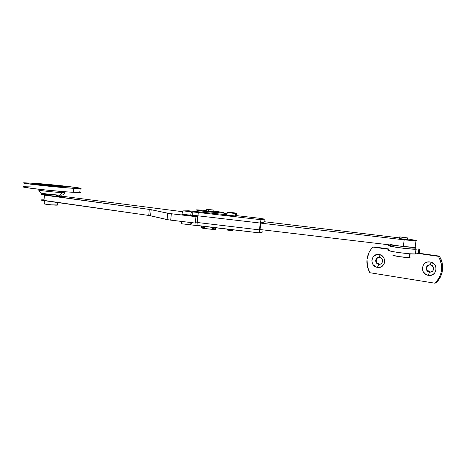<?xml version="1.0" encoding="UTF-8"?>
<svg xmlns="http://www.w3.org/2000/svg" width="466" height="466" viewBox="0 0 466 466"><rect width="100%" height="100%" fill="white"/><g stroke="black" fill="none" stroke-linecap="round" stroke-linejoin="round"><path stroke-width="0.7" d="M73.861 187.979L77.496 188.241L73.861 187.979M49.169 184.676L43.379 184.152L49.169 184.676M34.35 184.379L39.709 184.961L34.35 184.379M44.043 185.206L42.587 184.425C39.354 184.198 35.701 184.14 42.825 185.06L65.537 187.082L65.974 186.872L63.726 186.505L52.204 185.223L40.892 184.332L38.602 184.35L39.715 184.623L62.712 186.953C65.962 187.175 69.02 187.175 61.949 186.272L42.587 184.425L44.043 185.206M24.034 186.703C15.896 186.913 55.489 191.433 73.383 192.307L73.739 188.334C55.85 187.315 16.234 182.858 24.366 182.806L38.824 183.61L62.427 185.829L79.156 187.961L80.688 188.532L77.076 188.514L59.089 187.204L34.286 184.647L23.737 183.022L32.212 183.126C50.951 184.303 87.561 188.439 80.14 188.573L73.739 188.334L73.383 192.307L79.837 192.464L80.571 192.33L80.216 192.097M61.85 192.575L62.17 191.526L61.85 192.575C59.165 192.662 34.6 190.122 38.917 189.953C35.468 190.116 53.444 192.173 61.85 192.575C61.326 194.089 60.446 194.922 59.205 195.073C60.446 194.922 61.326 194.089 61.85 192.575L64.96 192.644L61.85 192.575M58.768 195.062L59.205 195.073L58.768 195.062M79.639 191.94L79.173 191.841M31.892 186.942L23.941 186.709M23.486 186.767L29.812 188.148L47.124 190.151L66.766 191.881L79.791 192.464C80.834 192.406 80.845 192.242 79.832 191.986M59.904 195.103L61.221 195.073M61.314 195.004L60.464 194.771M43.792 193.163L42.453 193.349L45.161 193.809L57.353 194.98M43.472 199.821L40.926 199.867M40.798 199.955L149.802 215.601L168.558 219.865L195.295 223.074L197.013 222.795M182.538 211.698L61.809 196.192L182.538 211.698M43.938 194.456L41.392 194.456M41.066 199.838C40.303 199.966 41.264 200.229 43.955 200.619L44.427 195.149L41.258 194.526L150.39 209.56L169.193 213.492L195.953 216.643L197.619 216.358L195.318 215.904L181.822 214.308L197.479 216.474L196.827 222.853L195.295 223.074L170.702 220.15L171.337 213.772L167.702 213.236L167.073 219.591L148.718 215.438L43.955 200.619L44.427 195.149L41.532 194.439L47.503 194.672M55.949 195.458L58.157 195.726M41.439 194.45L41.532 194.439C38.655 194.607 52.664 196.244 59.287 196.506L44.427 195.149L149.301 209.403L148.718 215.438L149.301 209.403L151.176 209.706L150.588 215.758L151.176 209.706L167.702 213.236L167.073 219.591L170.702 220.15L171.337 213.772L195.953 216.643L195.295 223.074L195.953 216.643L197.479 216.474L196.844 222.661M61.926 194.98L59.403 195.149C53.194 194.881 39.855 193.378 41.439 193.122L48.015 194.194L59.403 195.149L59.287 196.506L59.403 195.149L62.176 195.085M60.108 196L61.78 196.314M62.054 196.431L59.287 196.506L61.797 196.32M42.01 194.415L44.218 194.468M44.421 200.683L44.159 203.729C42.004 203.957 53.444 205.244 56.928 205.162L57.161 202.483L56.928 205.162L57.813 205.017M44.946 203.689L44.043 203.753M43.985 203.823L51.353 204.859L57.662 204.941M208.448 209.659L208.273 211.348L208.448 209.659L206.776 209.298L213.917 210.131L206.665 209.31L214.063 210.09L208.448 209.659M201.452 225.958L201.283 227.577C200.473 227.746 201.574 228.06 204.58 228.521C209.618 229.19 213.265 229.464 215.531 229.342L215.566 229.051L212.898 229.342L204.58 228.521L204.807 226.36L204.58 228.521L200.992 227.717M204.003 227.577L201.073 227.624M215.082 228.911L212.17 228.387M206.834 211.686C198.697 210.708 195.306 210.09 196.681 209.846L206.659 210.411L196.25 209.921L206.834 211.686L205.424 212.682L206.397 211.721L224.659 213.183L206.834 211.686M223.797 212.945L221.95 212.269L213.812 211.15C221.449 212.065 224.775 212.665 223.797 212.945L222.911 212.979L223.797 212.945M399.164 238.54L408.158 239.582L399.164 238.54M206.386 210.952L213.731 211.832L206.607 210.947M415.602 247.073L412.41 247.347L403.34 246.514L260.045 229.528L403.34 246.514L415.154 247.382C410.779 247.842 385.382 244.277 390.537 243.951M407.837 238.912L416.557 240.561L407.837 238.912M227.099 213.911L222.911 212.979L227.099 213.906M399.642 237.905L263.96 221.682L399.642 237.905M260.739 223.132L404.168 239.821L413.243 240.666L416.557 240.561L404.168 239.821L403.34 246.514L404.168 239.821L260.739 223.132M390.339 245.576C385.178 245.937 410.569 249.537 414.95 249.042L415.375 247.359L403.276 246.508M415.532 248.896L411.274 248.96L401.82 248.029L392.931 246.66L389.896 245.687M415.736 247.242L415.375 247.359L415.165 249.019L415.008 248.559M407.593 237.963L407.389 239.641L407.593 237.963L399.77 236.868L407.954 237.963L399.589 236.926L407.593 237.963M393.013 255.292L398.756 256.597L408.997 257.576L409.468 253.778L408.997 257.576L409.783 257.168M394.178 255.065L393.088 255.17M393.391 255.106C389.96 255.385 404.465 257.698 408.997 257.576L410.074 257.331M379.54 257.343C375.165 256.527 374.297 263.75 378.707 264.257L377.46 267.391C369.27 266.424 370.878 253.015 379.021 254.506L379.54 257.343C381.415 257.78 382.429 258.968 382.586 260.902C382.301 263.214 381.007 264.333 378.707 264.257C376.703 263.75 375.701 262.463 375.695 260.389C376.109 258.269 377.39 257.255 379.54 257.343L379.021 254.506L380.25 254.809L383.326 257.063L384.462 259.37L384.374 263.168L382.213 266.202L379.965 267.28L376.231 267.07L373.19 264.81L372.072 262.515L371.885 259.993L373.382 256.585L376.522 254.634L379.021 254.506C387.304 255.391 385.638 269.004 377.46 267.391L378.707 264.257L379.173 264.17L378.707 264.257C383.093 265.107 383.978 257.832 379.54 257.343M378.759 257.319C377.256 257.75 376.394 258.747 376.167 260.313C376.173 262.381 377.175 263.669 379.173 264.17L376.883 262.795L376.161 260.89L376.982 258.38L378.759 257.319M430.386 264.886C425.674 264.018 424.73 271.503 429.483 272.057L428.37 275.342C419.546 274.282 421.287 260.377 430.06 261.974L430.386 264.886L433.141 266.727C434.195 270.035 432.978 271.812 429.483 272.057L426.611 269.983C425.784 266.785 427.042 265.09 430.386 264.886L430.06 261.974L431.388 262.294L434.702 264.653L435.926 267.053L435.832 270.996L434.487 273.257L432.343 274.806L428.37 275.342L425.808 274.422L423.052 271.497L422.336 268.94L423.21 265.154L424.963 263.214L427.369 262.096L430.06 261.974C438.989 262.94 437.19 277.066 428.37 275.342L429.483 272.057L429.862 271.952L429.483 272.057C434.207 272.965 435.168 265.416 430.386 264.886M429.151 264.909C426.885 265.888 426.163 267.548 426.996 269.878L429.862 271.952L427.893 271.037L426.745 269.231L427.089 266.5L428.644 265.096M372.951 247.079L370.726 249.694L368.973 252.654L367.039 259.259L367.348 266.191L369.864 272.721L434.947 283.206L437.393 280.52L439.339 277.451L440.72 274.084L441.494 270.519L441.646 266.849L441.156 263.191L440.055 259.649L438.366 256.329L418.287 253.487L419.447 253.3L439.421 256.119L419.447 253.3L418.287 253.487L418.975 248.792C419.563 249.159 419.72 250.661 419.447 253.3L419.522 250.044L418.876 248.786L418.287 253.487L415.625 253.929L418.287 253.487L438.366 256.329C443.609 266.278 442.473 275.237 434.947 283.206L436.019 282.833L438.454 280.165L440.387 277.113L441.756 273.769L442.531 270.222L442.677 266.575L442.193 262.94L441.098 259.422L439.421 256.119L438.366 256.329L439.421 256.119C444.634 266.004 443.504 274.911 436.019 282.833L434.947 283.206L369.864 272.721C367.191 268.002 366.328 263.016 367.272 257.774C368.105 253.626 369.998 250.061 372.951 247.079L374.332 246.933L388.889 248.984L374.332 246.933L372.951 247.079L388.848 249.327L372.951 247.079M430.59 271.993L431.254 271.911M380.07 264.193L379.173 264.17L380.07 264.193M416.22 249.164L415.981 249.188C411.222 249.724 383.699 245.821 389.326 245.436L388.889 245.733L390.549 246.269L399.012 247.731L409.765 248.943L416.22 249.164L415.625 253.929L416.22 249.164M388.271 250.242L391.533 251.372L398.424 252.531L409.165 253.754L415.387 253.958C410.616 254.599 383.122 250.591 388.755 250.114M226.779 215.106L235.516 216.177L235.511 213.207L227.757 212.205L231.328 212.449L236.361 213.148L227.472 212.234L236.291 213.212L235.511 213.207L235.784 213.644L236.629 213.649L235.784 213.644L235.516 216.177L236.285 216.043M227.163 230.041L232.394 230.728L232.505 229.674L232.394 230.728L232.866 230.594M227.763 229.988L227.46 229.994M227.391 229.062L227.257 230.006M227.292 230.006L232.953 230.635M227.769 215.076L227.268 215.065M227.233 212.677L226.936 215.071M226.977 215.071L236.437 216.096M236.21 216.026L235.808 215.944M227.629 212.315L235.784 213.644L228.037 212.566M263.913 222.119L264.309 219.049L259.422 218.257L264.239 219.102L261.111 219.731L260.238 223.051L259.498 229.878L197.2 222.486L197.031 225.428L259.679 232.924L262.841 231.928L263.069 229.884L262.841 231.928L259.504 232.744L260.238 223.051L197.881 215.799L198.365 212.502L261.111 219.731L198.365 212.502L197.881 215.799L192.312 215.275L192.178 211.919L198.365 212.502L191.858 211.884L192.178 211.919L192.289 215.525L182.008 214.098C182.253 212.181 182.643 211.115 183.179 210.888L191.858 211.884L183.179 210.888L190.92 211.016L227.012 214.779L188.689 210.789L183.179 210.888L182.48 211.849L181.985 214.325L197.881 215.799L197.2 222.486L197.881 215.799L260.238 223.051L261.001 219.812L264.239 219.102L263.902 222.212L260.762 222.934L260.022 229.726L260.523 229.587L260.022 229.726L260.762 222.934L263.972 222.16M190.547 224.828L190.862 224.862L190.46 224.822L189.988 222.445L190.466 224.828L181.804 223.785L181.286 221.408L181.845 223.791M259.422 218.257L236.332 215.607L259.422 218.257M190.862 224.862L191.555 222.631L190.914 224.868L197.031 225.428L197.2 222.486L259.498 229.878L259.626 232.924L190.466 224.828M191.858 211.884C191.34 212.117 190.961 213.189 190.716 215.111C190.961 213.189 191.34 212.117 191.858 211.884M39.814 184.623L39.499 184.536C37.49 184.385 47.957 185.8 56.904 186.511M38.958 190.18C40.28 193.198 40.047 192.213 41.829 193.244C41.952 193.629 56.974 195.12 59.188 195.079C63.708 194.648 62.316 195.72 64.96 192.644L65.292 191.771M79.791 192.464L80.14 188.573M61.902 195.178L61.78 196.53M57.644 205.122L57.866 202.588M213.743 211.832L213.917 210.131M215.531 229.342L215.706 227.664M206.589 211.092L206.77 209.391M414.95 249.042L415.987 240.736M407.75 239.646L407.954 237.963M409.701 257.535L410.162 253.83M399.548 238.674L399.758 236.996M376.167 260.313L375.695 260.389M426.996 269.878L426.611 269.983M415.981 249.188L415.387 253.958M236.629 213.649L236.291 213.212M236.542 213.655L236.274 216.183M232.953 229.732L232.854 230.711"/></g></svg>
